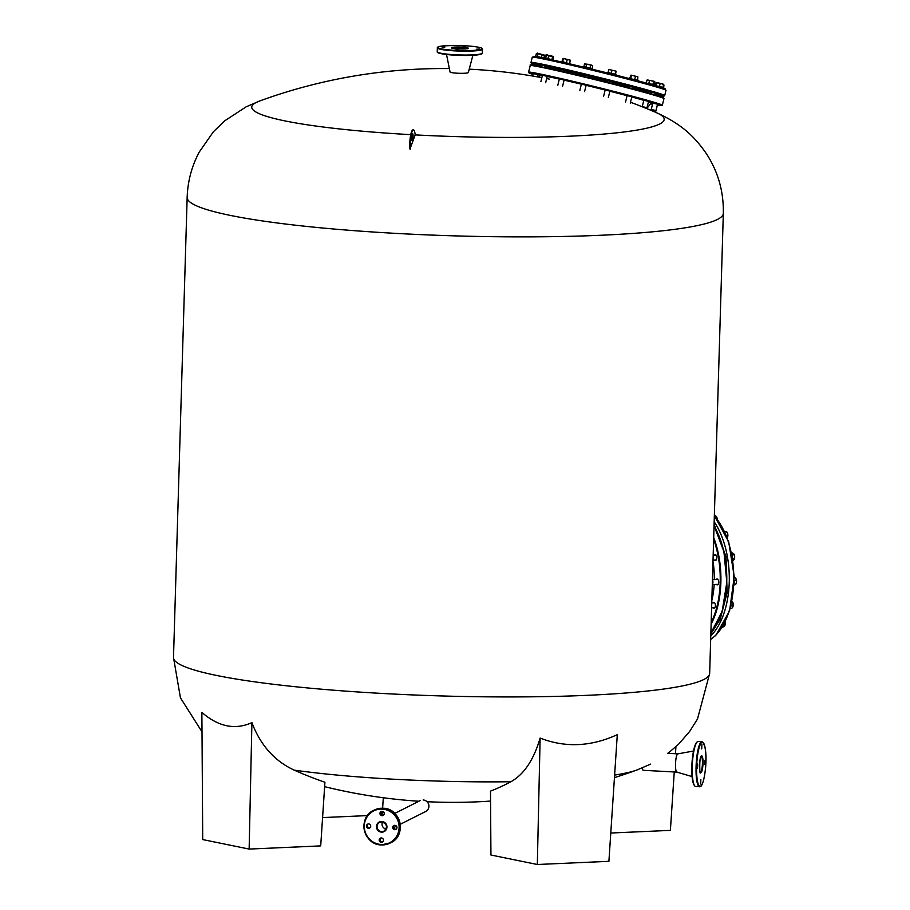 <?xml version="1.0" encoding="UTF-8"?>
<svg xmlns="http://www.w3.org/2000/svg" width="910" height="910" viewBox="0 0 910 910"><rect width="100%" height="100%" fill="white"/><g stroke="black" fill="none" stroke-linecap="round" stroke-linejoin="round"><path stroke-width="1.36" d="M411.57 137.558A3.663 0.751 93.1 0 0 412.139 140.822A3.663 0.751 93.1 0 0 413.095 136.784A3.663 0.751 93.1 0 0 412.526 133.52A3.663 0.751 93.1 0 0 411.57 137.558M411.911 140.618A3.663 0.751 93.1 0 0 412.617 136.762A3.663 0.751 93.1 0 0 412.275 133.702M415.199 134.896L415.199 134.896A12.194 2.491 93.1 0 0 413.47 129.914L412.992 129.891A12.194 2.491 93.1 0 0 410.433 136.386A12.194 2.491 93.1 0 0 409.944 149.047L415.199 134.896A206.308 23.421 1.7 0 0 659.659 124.022A206.308 23.421 1.7 0 0 656.474 112.692C680.873 123.794 694.398 135.977 706.786 154.302C718.24 172.161 723.746 191.862 723.325 213.384A268.2 30.451 1.7 0 1 717.421 219.458A268.2 30.451 1.7 0 1 426.676 234.871A268.2 30.451 1.7 0 1 187.153 197.47C187.699 181.34 191.726 166.212 199.233 152.072L213.361 131.802L224.747 120.802L246.144 106.823L259.851 100.919A206.308 23.421 1.7 0 0 256.29 102.432A206.308 23.421 1.7 0 0 411.218 134.68M411.911 134.714A206.308 23.421 1.7 0 0 413.026 134.782M490.57 801.073A536.399 536.399 0 0 1 428.178 801.767L427.029 801.699M614.625 775.081A206.308 23.421 1.7 0 0 636.966 769.985L650.673 764.093M510.885 781.747A533.294 288.072 85.7 0 1 490.501 791.097L490.934 855.013L537.332 864.5L608.904 861.326L617.298 734.654C591.011 746.735 565.292 747.872 540.119 738.078C533.738 759.861 524.001 774.421 510.885 781.747A206.308 23.421 1.7 0 1 294.237 770.144A533.294 441.862 -75.8 0 0 324.927 782.236L320.707 845.89L249.135 849.076L202.725 839.577L201.872 712.405C218.423 726.771 235.099 730.184 251.911 722.642C260.476 745.244 274.592 761.078 294.237 770.144M413.47 129.914A12.194 2.491 93.1 0 0 410.911 136.409A12.194 2.491 93.1 0 0 410.421 149.069M251.911 722.642L249.135 849.076M540.119 738.078L537.332 864.5M674.253 771.976L670.386 830.375L610.781 833.025M675.925 746.746L675.459 753.73M382.416 811.345L382.041 814.951M367.447 815.599L322.584 817.589M383.315 797.752L382.621 808.216M463.133 46.41L465.784 46.251L463.133 46.41M476.738 49.197L479.388 49.026L476.738 49.197M455.762 50.118L458.412 49.959L455.762 50.118M442.169 47.343L444.819 47.172L442.169 47.343M472.893 55.282L468.332 72.55A9.145 1.035 -178.3 0 1 457.286 73.209A9.145 1.035 -178.3 0 1 450.052 72.004L446.526 54.498M713.065 607.755A2.923 1.592 -92.5 0 0 713.747 608.187A2.923 1.592 -92.5 0 0 713.963 608.198A2.923 1.592 -92.5 0 0 715.431 605.412A2.923 1.592 -92.5 0 0 713.929 602.374A2.923 1.592 -92.5 0 0 713.713 602.352A2.923 1.592 -92.5 0 0 712.848 602.886M716.375 584.425A2.923 1.592 -92.5 0 0 717.057 584.857A2.923 1.592 -92.5 0 0 717.273 584.88A2.923 1.592 -92.5 0 0 718.741 582.082A2.923 1.592 -92.5 0 0 717.228 579.044A2.923 1.592 -92.5 0 0 717.012 579.033A2.923 1.592 -92.5 0 0 716.159 579.556M714.486 560.037A2.923 1.592 -92.5 0 0 715.169 560.469A2.923 1.592 -92.5 0 0 715.385 560.48A2.923 1.592 -92.5 0 0 716.853 557.682A2.923 1.592 -92.5 0 0 715.34 554.656A2.923 1.592 -92.5 0 0 715.123 554.634A2.923 1.592 -92.5 0 0 714.27 555.168M711.836 600.509A57.546 31.27 -92.5 0 0 714.157 584.527M714.327 579.636A57.546 31.27 -92.5 0 0 712.996 561.459M657.418 104.866L655.848 111.225L651.298 110.349L655.553 111.395M657.543 104.229L652.811 103.057M648.568 101.385L643.836 100.214M631.836 96.778L627.104 95.618M609.916 91.114L605.184 89.942M586.131 85.244L581.399 84.084M564.109 80.069L559.377 78.908M547.194 76.383L542.462 75.212M537.981 74.722L533.249 73.562M537.844 75.371L538.003 74.643M559.332 79.079A57.546 1.536 -166.1 0 0 549.06 76.872A57.546 1.536 -166.1 0 0 547.172 76.497M542.371 75.61A57.546 1.536 -166.1 0 0 539.471 75.405L539.823 77.293M646.748 108.597L651.196 102.978A57.546 1.536 -166.1 0 0 648.466 101.784M643.802 100.328A57.546 1.536 -166.1 0 0 631.802 96.96M627.081 95.698A57.546 1.536 -166.1 0 0 609.893 91.228M605.161 90.033A57.546 1.536 -166.1 0 0 586.108 85.335M581.365 84.186A57.546 1.536 -166.1 0 0 564.086 80.148M701.712 748.885L701.894 744.516L701.712 748.885M704.875 764.593L705.057 760.214L704.875 764.593M700.666 783.999L700.848 779.631L700.666 783.999M697.504 768.302L697.686 763.934L697.504 768.302M692.123 776.594L676.847 772.101A9.145 1.865 -86.9 0 1 675.538 763.206A9.145 1.865 -86.9 0 1 677.688 753.912A9.145 1.865 -86.9 0 1 677.825 753.867A9.145 1.865 -86.9 0 1 677.95 753.867M382.041 815.678A2.195 2.138 -116.7 0 0 384.202 813.062A2.195 2.138 -116.7 0 0 381.119 811.538A2.195 2.138 -116.7 0 0 382.041 815.678M383.519 815.167A2.195 2.138 63.3 0 1 381.608 811.356M394.758 829.692A2.195 2.138 -116.7 0 0 396.908 827.076A2.195 2.138 -116.7 0 0 393.837 825.552A2.195 2.138 -116.7 0 0 394.758 829.692M396.237 829.181A2.195 2.138 63.3 0 1 394.314 825.381M381.245 842.307A2.195 2.138 -116.7 0 0 383.406 839.691A2.195 2.138 -116.7 0 0 380.323 838.167A2.195 2.138 -116.7 0 0 381.245 842.307M382.735 841.795A2.195 2.138 63.3 0 1 380.812 837.996M368.539 828.293A2.195 2.138 -116.7 0 0 370.688 825.677A2.195 2.138 -116.7 0 0 367.617 824.153A2.195 2.138 -116.7 0 0 368.539 828.293M370.017 827.782A2.195 2.138 63.3 0 1 368.095 823.971M386.067 829.033A4.88 4.743 63.3 0 1 382.53 821.992A4.88 4.743 63.3 0 0 386.067 829.033M423.15 799.981A6.097 5.926 63.3 0 1 425.709 811.481L400.252 824.301M643.541 770.269A9.145 1.865 -86.9 0 1 643.324 770.315A9.145 1.865 -86.9 0 1 642.21 767.949M677.154 772.067A9.145 1.865 -86.9 0 1 676.938 772.124A9.145 1.865 -86.9 0 1 675.538 763.422A9.145 1.865 -86.9 0 1 677.688 753.912A9.145 1.865 -86.9 0 1 677.904 753.855M717.182 519.906L716.25 517.881M716.841 517.847L716.363 516.425A3.651 1.979 -92.5 0 0 716.352 516.402L716.363 516.425A3.651 1.979 -92.5 0 1 716.397 516.471L714.361 515.162M717.182 519.053A3.651 1.979 -92.5 0 0 716.397 516.471M726.965 532.111A3.651 1.979 -92.5 0 1 727.044 532.202A3.651 1.979 -92.5 0 1 727.59 533.362A3.651 1.979 -92.5 0 1 727.613 537.014A3.651 1.979 -92.5 0 1 727.283 537.764L727.283 537.776A3.651 1.979 -92.5 0 0 727.283 537.764L727.59 533.362L726.533 531.52L724.235 531.326M727.704 535.262L726.316 535.319M727.044 532.202L724.69 531.599M732.527 561.004L733.904 559.786L734.654 556.476L733.426 553.485L731.583 552.62M733.904 559.786L734.336 558.603L732.709 558.672M733.426 553.485L734.017 554.395L731.97 554.486A4.516 2.446 -92.5 0 1 732.436 557.011M734.086 559.514L734.074 559.536A3.651 1.979 -92.5 0 0 734.086 559.514A3.651 1.979 -92.5 0 0 734.654 556.476A3.651 1.979 -92.5 0 0 733.835 553.951A3.651 1.979 -92.5 0 0 733.801 553.906M733.528 585.221L735.735 584.311L736.497 582.286L735.962 578.714A3.651 1.979 -92.5 0 0 735.735 578.339A3.651 1.979 -92.5 0 0 735.712 578.316L734.245 577.202M712.428 580.352A2.434 1.319 87.5 0 1 712.314 584.345M712.405 581.08A2.195 1.194 87.5 0 1 712.325 583.719M735.109 584.743L735.735 584.311L734.097 584.391M736.304 580.296L734.245 580.387M735.871 584.061A3.651 1.979 -92.5 0 0 735.974 583.902A3.651 1.979 -92.5 0 0 736.497 582.286A3.651 1.979 -92.5 0 0 735.962 578.714M730.275 608.551L731.697 608.494L732.857 606.856L733.096 603.262A3.651 1.979 -92.5 0 0 732.459 601.715A3.651 1.979 -92.5 0 0 732.425 601.669A3.651 1.979 -92.5 0 0 732.391 601.624M732.857 606.856A3.651 1.979 -92.5 0 1 732.675 607.232L732.652 607.266A3.651 1.979 -92.5 0 0 732.675 607.232L732.857 606.856A3.651 1.979 -92.5 0 0 733.096 603.262L732.015 601.317M733.073 605.275L731.117 605.355M722.096 627.479L724.28 626.467L725.247 623.384A3.651 1.979 -92.5 0 0 725.122 622.11M724.633 626A3.651 1.979 -92.5 0 0 724.667 625.943A3.651 1.979 -92.5 0 0 725.247 623.384L724.769 621.303M724.28 626.467L724.792 625.511L723.257 625.58M734.154 583.185A4.516 2.446 -92.5 0 0 734.233 580.33M730.616 607.323A4.516 2.446 -92.5 0 0 730.912 606.151M561.652 69.66L566.395 70.832M544.749 65.964L549.481 67.135M535.524 64.314L540.256 65.486M659.841 94.924L659.693 95.63M655.098 93.821L659.83 94.981M646.111 90.977L650.843 92.149M629.39 86.37L634.122 87.542M607.459 80.706L612.191 81.877M583.674 74.836L588.417 76.008M646.032 91.296A54.122 1.445 -166.1 0 0 634.042 87.849M629.333 86.575A54.122 1.445 -166.1 0 0 612.146 82.093M607.414 80.888A54.122 1.445 -166.1 0 0 597.904 78.522A54.122 1.445 -166.1 0 0 588.372 76.19M533.442 56.579C529.825 53.269 669.84 87.815 665.301 89.112M583.629 75.052A54.122 1.445 -166.1 0 0 566.338 71.037M561.584 69.968A54.122 1.445 -166.1 0 0 549.401 67.465M569.592 62.892L570.001 63.518L569.592 62.892M552.734 58.194L553.189 59.696M546.159 56.647L545.079 57.683L546.387 54.771M543.861 54.782L544.521 55.476L543.896 58.024M544.521 55.476L542.053 54.771L541.416 57.341M542.053 54.771L537.992 53.781L537.355 56.352M537.992 53.781L536.399 53.497L535.774 56.022M544.396 55.226L537.332 53.087L536.399 53.497M553.633 57.137L553.018 59.639M553.439 56.591L552.597 56.773L551.961 59.343M552.597 56.773L548.65 55.772L548.013 58.342M548.65 55.772L547.32 54.896L545.738 55.135M553.246 56.409L546.08 54.828M569.751 63.279L570.24 60.162L563.165 58.422M563.21 58.399L562.801 58.934L563.21 58.399L570.308 60.208M562.187 61.414L562.801 58.934M567.146 59.855L566.52 62.426M563.358 58.957L562.721 61.527M592.08 68.557L592.706 66.009L591.83 65.167L584.607 63.939M585.687 63.654L584.516 63.996L588.77 64.36L592.706 66.009M583.89 66.532L584.516 63.996M590.681 65.418L590.044 67.988M586.586 64.405L585.949 66.976M615.558 74.324L616.059 71.173L608.938 69.478M616.172 71.844L616.059 71.173L609.017 69.467L607.994 72.459M615.66 71.606L615.023 74.176M611.884 70.627L611.258 73.198M637.648 80.046L637.876 76.861L633.565 75.678L631.039 75.121L629.743 78.089M637.876 76.861L631.039 75.121L630.357 75.598M630.812 78.317L631.438 75.746M635.408 76.69L634.77 79.261M643.848 100.134L642.267 106.561L646.999 107.733L648.591 101.306M645.383 107.642L642.449 106.868L645.383 107.642M654.483 84.687L655.109 82.162L651.662 80.615L646.987 80.125L646.362 82.674M655.109 82.162L654.472 81.365L647.215 79.978M648.864 83.231L649.501 80.66M646.987 80.125L647.897 79.83M653.562 81.672L652.925 84.243M652.834 102.978L651.241 109.405L655.973 110.576L657.566 104.138M653.539 110.281L655.689 110.758L653.539 110.281M663.834 85.369L663.708 84.311L658.408 82.912L656.497 83.049L655.86 85.62M663.561 84.914L662.958 87.371L663.708 84.311L656.622 82.56M663.617 88.259L663.777 87.644L659.42 86.45L660.057 83.879M651.264 109.439L651.116 110.053L655.848 111.213M655.837 83.64L656.77 83.231L655.837 83.64L655.371 85.517M663.299 84.926L663.959 85.62L663.492 87.531M663.959 85.62L662.855 84.721M544.191 58.217L535.444 55.988L535.296 56.602M553.337 60.151L544.669 57.637L544.51 58.274M570.217 63.973L561.572 61.323L561.424 61.96M592.217 69.217L592.365 68.659L583.606 66.498L583.458 67.101M615.99 75.132L616.138 74.529L607.732 72.402L607.243 72.925M637.91 80.831L638.069 80.194L629.185 78.522M654.631 85.449L654.79 84.801L645.941 83.003M659.42 86.45L654.995 85.551M201.997 731.833L180.453 697.845L173.503 657.52A268.2 30.451 1.7 0 0 413.015 694.933A268.2 30.451 1.7 0 0 703.771 679.52A268.2 30.451 1.7 0 0 709.663 673.434L723.325 213.384M482.436 49.185C481.89 49.14 485.883 47.138 464.521 45.716A22.067 2.502 1.7 0 0 438.336 46.876A22.067 2.502 1.7 0 0 455.307 50.357A22.067 2.502 1.7 0 0 481.481 49.185A22.067 2.502 1.7 0 0 464.51 45.716C445.843 45.307 436.789 46.012 437.357 47.855L437.232 51.722A22.557 2.559 1.7 0 0 455.08 54.759A22.557 2.559 1.7 0 0 482.323 53.064L482.436 49.185A22.557 2.559 -178.3 0 1 455.193 50.892A22.557 2.559 -178.3 0 1 437.357 47.855M481.822 53.576A22.067 2.502 -178.3 0 1 455.171 55.192A22.067 2.502 -178.3 0 1 437.71 52.268M467.706 48.594A7.928 0.899 1.7 0 0 461.552 47.684A7.928 0.899 1.7 0 0 452.099 48.139M458.151 48.924A8.406 0.955 -178.3 0 1 451.69 47.593A8.406 0.955 -178.3 0 1 461.666 47.149A8.406 0.955 -178.3 0 1 468.138 48.48A8.406 0.955 -178.3 0 1 458.151 48.924M714.043 525.866A68.386 37.162 87.5 0 1 715.772 625.887M710.869 632.996A68.876 37.424 -92.5 0 0 714.043 525.934M713.702 537.594A68.876 37.424 87.5 0 1 711.131 624.169M711.176 622.565A68.386 37.162 -92.5 0 0 713.645 539.402M531.133 65.497A68.386 1.831 13.9 0 1 542.167 66.976A68.386 1.831 13.9 0 1 620.211 85.506A68.386 1.831 13.9 0 1 663.185 98.087M541.689 67.351A68.876 1.843 -166.1 0 0 530.223 65.577C534.318 65.588 521.839 63.416 542.178 66.976C572.197 72.959 657.498 94.526 662.969 97.552L663.97 98.576A68.876 1.843 -166.1 0 0 616.889 85.142A68.876 1.843 -166.1 0 0 541.689 67.351M662.332 105.196L657.35 105.139A68.386 1.831 -166.1 0 0 626.012 95.061A68.386 1.831 -166.1 0 0 540.335 74.552A68.386 1.831 -166.1 0 0 533.021 74.461L528.585 72.197A68.876 1.843 13.9 0 1 540.062 73.972A68.876 1.843 13.9 0 1 615.251 91.762A68.876 1.843 13.9 0 1 662.332 105.196L663.97 98.576M537.719 75.905A68.386 1.831 -166.1 0 0 539.675 76.474L537.719 75.905M650.525 103.831A68.386 1.831 -166.1 0 0 652.527 104.229L650.525 103.831M701.906 742.355A22.067 4.505 93.1 0 0 696.651 766.584A22.067 4.505 93.1 0 0 700.609 786.183A22.067 4.505 93.1 0 0 705.853 761.954A22.067 4.505 93.1 0 0 701.906 742.355M700.12 786.638A22.557 4.595 -86.9 0 1 699.574 786.763A22.557 4.595 -86.9 0 1 696.127 765.299A22.557 4.595 -86.9 0 1 701.439 741.843A22.557 4.595 -86.9 0 1 701.985 741.718L698.175 741.514A22.557 4.595 93.1 0 0 697.629 741.639A22.557 4.595 93.1 0 0 692.305 765.094A22.557 4.595 93.1 0 0 695.763 786.558C689.348 785.011 691.225 746.894 697.401 741.684L698.175 741.514M694.614 785.728A22.067 4.505 -86.9 0 1 691.998 763.774A22.067 4.505 -86.9 0 1 696.946 742.219M700.381 772.158A7.928 1.615 93.1 0 0 700.541 772.112A7.928 1.615 93.1 0 0 702.418 763.945A7.928 1.615 93.1 0 0 701.235 756.335L701.246 756.324C699.073 755.801 699.744 777.857 700.404 772.158L700.359 772.158M701.007 772.624A8.406 1.718 -86.9 0 1 699.506 765.151A8.406 1.718 -86.9 0 1 701.508 755.914A8.406 1.718 -86.9 0 1 703.009 763.388A8.406 1.718 -86.9 0 1 701.007 772.624M382.234 809.138A17.802 17.301 -116.7 0 0 364.307 825.882A17.802 17.301 -116.7 0 0 381.188 844.491A17.802 17.301 -116.7 0 0 399.103 827.747A17.802 17.301 -116.7 0 0 382.234 809.138M381.267 844.924A18.291 17.779 63.3 0 1 373.589 810.423A18.291 17.779 63.3 0 1 399.251 823.129A18.291 17.779 63.3 0 1 381.267 844.924M383.064 808.239A18.291 17.779 -116.7 0 0 374.294 810.071L383.076 808.239C400.878 808.148 407.009 835.721 390.743 842.74A18.291 17.779 -116.7 0 0 383.064 808.239M381.95 821.912A4.88 4.743 -116.7 0 0 377.161 827.725A4.88 4.743 -116.7 0 0 384.009 831.114A4.88 4.743 -116.7 0 0 381.95 821.912M381.552 832.138A5.369 5.221 63.3 0 1 376.467 826.53A5.369 5.221 63.3 0 1 381.87 821.48A5.369 5.221 63.3 0 1 386.955 827.088A5.369 5.221 63.3 0 1 381.552 832.138M714.339 516.027A68.876 37.424 87.5 0 1 728.569 542.747A68.876 37.424 87.5 0 1 715.419 635.51A68.876 37.424 87.5 0 1 710.676 639.355M714.168 521.771A68.876 37.424 87.5 0 1 724.064 542.94A68.876 37.424 87.5 0 1 710.915 635.715A68.876 37.424 87.5 0 1 710.778 635.84M714.1 524.171L726.021 556.681L727.113 592.808L720.185 619.244L710.846 633.849M532.259 57.284L535.069 56.568C544.976 58.092 566.725 62.972 600.327 71.207C634.566 79.614 664.22 87.883 664.948 88.793L666.006 90.295A68.876 1.843 13.9 0 0 599.497 71.981A68.876 1.843 13.9 0 0 532.259 57.284A68.876 1.843 13.9 0 1 532.259 57.284L530.974 62.494A68.876 1.843 13.9 0 1 598.223 77.191A68.876 1.843 13.9 0 1 664.721 95.493A68.876 1.843 13.9 0 1 664.721 95.504L663.788 96.301L659.636 95.88L663.549 96.21C667.462 96.289 645.611 90.272 597.984 78.158C550.209 66.737 528.118 61.914 531.69 63.677L535.308 65.19L531.679 63.802L530.974 62.494M709.663 673.434L697.504 718.991L689.621 731.492L678.564 744.232L667.94 753.389M656.474 112.692A536.399 536.399 0 0 0 642.699 106.959M642.267 106.572L642.449 106.868A536.399 536.399 0 0 0 631.426 102.591M549.322 79.113A536.399 536.399 0 0 0 546.66 78.578M541.86 77.668A536.399 536.399 0 0 0 469.219 69.171M449.358 68.58A536.399 536.399 0 0 0 259.851 100.919M324.631 786.661A536.399 536.399 0 0 0 418.93 801.244M614.455 777.629A536.399 536.399 0 0 0 636.966 769.985M173.503 657.52L187.153 197.47M482.323 53.064C482.891 54.896 473.826 55.612 455.148 55.203C433.797 53.77 437.79 51.768 437.232 51.722M451.974 48.287L467.82 48.753M714.054 525.627L723.928 551.642L726.817 582.298L722.165 611.418L710.858 633.167M530.223 65.577L528.585 72.197M695.763 786.558L700.347 786.593C704.659 785.933 709.766 748.009 701.985 741.718M667.451 753.298L677.859 753.855L693.5 751.034M374.294 810.071L373.589 810.423C357.323 817.442 363.454 845.015 381.256 844.924L390.743 842.74M379.618 822.401L381.938 821.923C387.159 824.051 387.842 827.11 384.009 831.114M420.227 800.595L394.769 813.415M396.498 826.189L393.677 827.611M643.324 770.315L676.892 772.112M714.35 515.697L728.683 541.78L734.245 576.678L729.558 610.963L715.829 635.339L710.676 639.468M716.238 559.957L713.03 560.094M716.022 555.089L713.178 555.214M717.91 579.477L712.45 579.715M718.127 584.345L712.303 584.607M714.612 602.807L711.756 602.932M714.828 607.675L711.62 607.823M664.721 95.504L666.006 90.295M540.278 65.429L539.994 66.532M535.535 64.257L535.194 65.634M533.26 73.471L532.634 76.019M549.492 67.078L549.151 68.455M547.217 76.292L545.636 82.73M544.76 65.907L544.385 67.431M542.485 75.121L540.904 81.559M566.407 70.775L566.043 72.254M564.132 79.989L562.539 86.416M561.675 69.604L561.288 71.151M559.4 78.817L557.807 85.256M588.429 75.951L588.053 77.475M586.154 85.165L584.561 91.591M583.697 74.779L583.31 76.326M581.422 83.993L579.829 90.431M607.482 80.649L607.095 82.173M605.207 89.862L603.614 96.289M612.214 81.82L611.827 83.367M609.939 91.034L608.346 97.461M629.402 86.313L629.038 87.792M627.127 95.527L625.534 101.965M634.134 87.485L633.747 89.032M631.859 96.699L630.277 103.126M646.123 90.92L645.782 92.297M650.855 92.092L650.479 93.605M655.109 93.764L654.836 94.868"/></g></svg>
